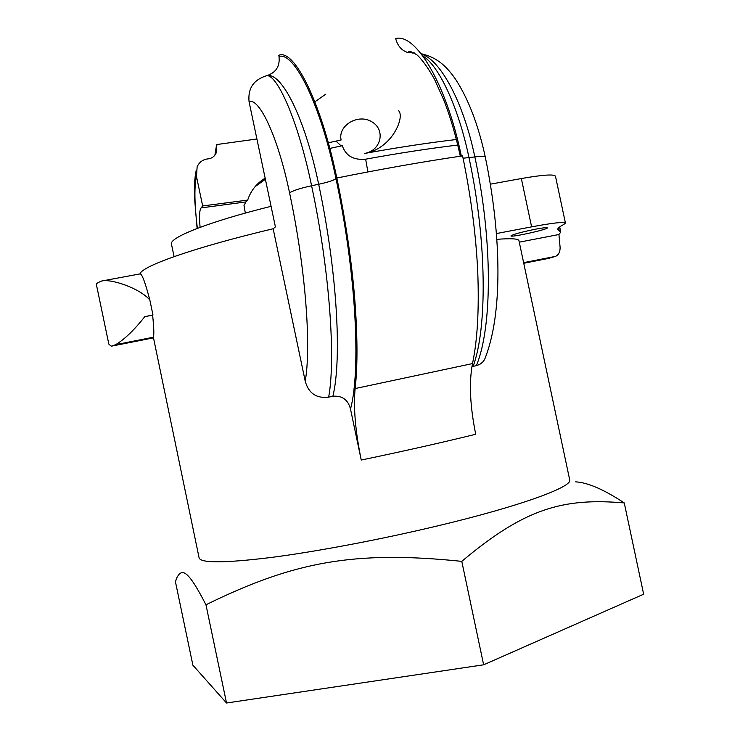 <?xml version="1.0" encoding="UTF-8"?>
<svg xmlns="http://www.w3.org/2000/svg" width="740" height="740" viewBox="0 0 740 740"><rect width="100%" height="100%" fill="white"/><g stroke="black" fill="none" stroke-linecap="round" stroke-linejoin="round"><path stroke-width="1.11" d="M214.887 155.187L216.617 144.559L256.91 139M202.668 205.951L247.696 200.096L245.93 201.909L201.067 207.912L202.668 205.951L196.461 176.388L197.136 166.824C199.263 162.115 202.88 159.461 207.968 158.878L208.162 158.86C212.214 158.36 214.998 156.103 216.515 152.098L216.617 144.559M328.643 397.149L332.889 396.261C342.093 358.465 337.052 270.609 318.672 184.269C327.589 182.317 333.37 180.468 335.988 178.701C320.448 103.637 294.011 51.449 279.008 56.481C280.108 66.332 275.928 72.77 266.446 75.794C281.329 71.151 304.871 117.799 318.672 184.269L311.596 185.749C297.776 118.863 276.168 72.446 266.178 75.859C253.506 79.892 247.798 88.495 249.056 101.676L275.41 226.903L273.153 228.753L305.222 381.193C308.58 393.292 316.396 398.601 328.643 397.149C335.646 360.241 330.114 272.375 311.596 185.749C299.894 188.339 292.55 190.726 289.571 192.89C305.768 269.018 311.364 346.718 305.222 381.193M336.829 178.016C345.404 219.419 351.296 258.778 354.516 296.102C357.568 334.314 357.772 365.135 355.144 388.546C353.313 407.324 355.348 431.152 361.24 460.039C403.42 451.243 441.586 442.65 475.727 434.26C469.983 405.927 468.91 382.377 472.509 363.581C477.448 340.141 479.187 309.561 477.744 271.858C476.014 235.043 470.973 196.387 462.593 155.881C423.668 161.597 381.748 168.979 336.829 178.016C320.882 100.973 293.78 48.276 278.767 55.343L279.008 56.481M496.411 233.562L531.607 226.856C552.845 222.906 564.12 221.649 565.434 223.064L563.834 224.442C559.486 226.708 557.442 228.438 557.72 229.622L560.781 232.055L558.931 234.515L519.277 242.165M490.37 184.177L521.349 178.544C542.633 174.825 554.001 174.039 555.462 176.185L565.434 223.064M273.153 228.753C194.287 247.475 141.488 266.224 140.026 273.902C141.895 273.522 145.169 282.227 149.841 300.014L152.967 314.953L144.772 316.664L152.625 315.147C153.92 327.755 154.17 335.118 153.365 337.227L199.106 557.886C200.762 563.27 224.803 563.131 271.219 557.461C317.053 551.522 381.424 539.349 438.145 525.761C520.618 506.095 572.973 486.763 569.689 479.798L518.962 240.694C518.601 238.696 511.229 238.243 496.827 239.325M535.64 229.169C542.947 227.8 546.851 227.365 547.341 227.846C548.433 229.363 510.489 237.743 510.942 235.894C513.098 234.349 521.33 232.11 535.64 229.169M144.772 316.664C134.245 330.031 124.542 339.355 115.681 344.655L111.222 346.2L108.826 344.082L96.357 284.391C96.219 283.614 97.985 282.495 101.648 281.043C111 278.462 140.054 288.397 149.841 300.014M523.754 263.274L548.608 258.38L555.416 256.392C558.561 255.05 560.125 252.081 560.115 247.484L558.931 234.515M398.499 110.612C405.27 116.587 392.144 148.981 364.459 153.467C381.128 150.803 385.91 129.981 371.961 121.878C358.438 113.211 337.708 125.384 341.103 139.999L328.292 142.783M329.818 148.426L342.315 145.715C345.774 155.844 353.563 160.33 365.662 159.174C399.406 153.06 430.107 148.352 457.755 145.059M314.87 101.824L325.859 94.119M367.891 171.93L365.662 159.174M245.93 201.909L244.006 205.433L245.319 213.083M201.067 207.912C199.439 210.179 199.115 216.654 200.096 227.337M247.696 200.096C250.731 190.735 256.549 183.418 265.151 178.155M265.382 179.321L255.642 186.027M205.96 604.784C188.163 570.115 181.827 567.284 176.527 578.467L175.436 581.77L192.89 665.205L226.523 703L205.96 604.784C293.466 561.854 353.563 550.227 461.788 561.364L483.636 664.807L643.652 594.202L624.255 502.923C563.371 497.724 525.03 508.102 461.788 561.364M335.932 141.044L341.149 145.937M421.495 54.14C440.522 59.922 463.444 102.111 474.849 156.926C492.988 241.092 492.22 327.728 476.375 365.653L473.138 366.356C487.179 328.366 487.133 241.814 469.003 157.731C458.421 106.8 438.718 65.527 422.947 56.055M414.206 52.873L408.129 52.642C401.764 50.653 397.611 45.963 395.66 38.554C415.454 33.004 446.137 82.778 461.353 156.066M414.465 53.03L412.143 52.993L414.15 52.836M486.319 355.108L484.552 359.594L482.702 362.082L479.788 364.367L476.375 365.653M473.138 366.356L471.926 366.716M332.889 396.261C342.185 395.465 348.059 399.748 350.51 409.091L361.24 460.039M226.523 703L483.636 664.807M575.683 481.851C587.819 482.545 604.016 489.575 624.255 502.923M271.071 206.321C208.541 221.834 168.914 237.651 171.467 244.172L174.085 256.614M216.802 145.438L215.414 154.429M472.509 363.581L355.144 388.546M558.626 227.809L559.274 230.871M521.349 178.544L531.607 226.856M153.078 337.94L111.222 346.2M153.3 337.348L114.996 344.896M523.643 262.756L554.732 256.632M364.459 153.467C398.12 147.399 428.756 142.746 456.367 139.518M197.349 228.373C194.435 204.055 194.139 186.721 196.461 176.388M463.083 158.221L474.849 156.926C481.388 156.085 484.876 156.14 485.301 157.093L485.31 157.232M249.056 101.676C259.157 97.412 277.87 136.428 289.571 192.89M350.51 409.091C360.944 369.963 356.301 273.782 335.988 178.701M140.026 273.902L105.108 280.395M153.365 337.227L115.681 344.655M523.624 262.654L555.416 256.401M559.69 226.921L560.781 232.055M244.061 205.174L244.237 204.573M255.115 186.637L265.225 179.404M197.118 228.457L194.528 197.894C194.028 182.086 195.268 175.167 196.202 170.348M421.171 53.733C429.968 55.694 437.59 59.653 444.046 65.61C447.737 68.959 451.613 73.575 455.683 79.458C468.522 99.29 478.401 125.162 485.301 157.093C501.609 236.06 502.941 314.685 484.552 359.594M408.138 52.623C408.637 51.56 409.257 49.885 417.342 55.176C422.586 60.208 428.284 68.2 434.436 79.162L443.852 100.15C450.299 116.763 455.785 135.448 460.317 156.214"/></g></svg>
